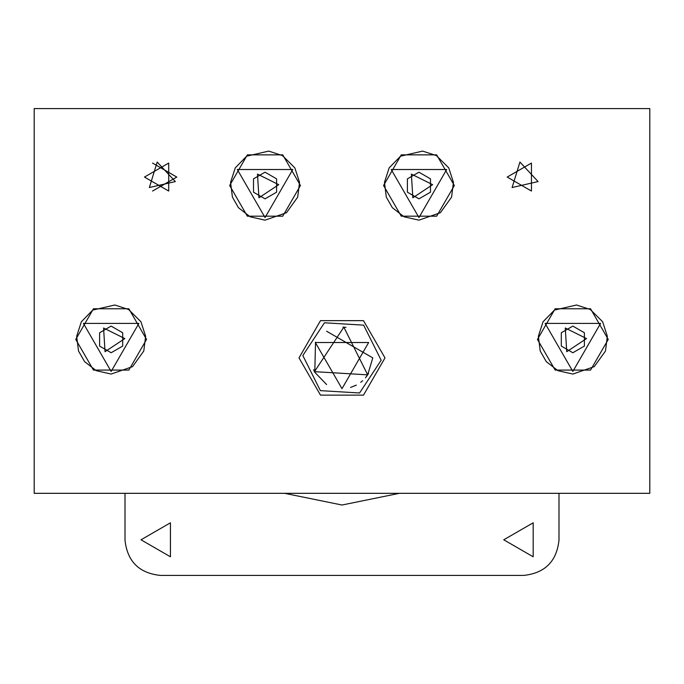 <?xml version="1.0" encoding="UTF-8"?>
<svg xmlns="http://www.w3.org/2000/svg" width="684" height="684" viewBox="0 0 684 684"><rect width="100%" height="100%" fill="white"/><g stroke="black" fill="none" stroke-linecap="round" stroke-linejoin="round"><path stroke-width="1.03" d="M152.549 163.066L176.788 177.062L152.549 191.05M367.684 374.849L314.469 371.66L343.838 327.166L367.684 374.849L372.78 357.894L326.61 331.236M315.529 342.18L314.785 372.276L326.61 384.545M342 388.674L315.341 342.504L368.659 342.504L342 388.674M558.999 493.326L558.999 540.027C556.75 561.376 544.951 573.175 523.602 575.424L160.398 575.424C139.049 573.175 127.25 561.376 125.001 540.027L125.001 493.326M399.379 493.326L342 505.023L284.621 493.326M558.999 540.027C556.75 561.376 544.951 573.175 523.602 575.424M160.398 575.424C139.049 573.175 127.25 561.376 125.001 540.027M141.007 539.796L170.436 556.793L170.436 522.807L141.007 539.796M503.749 539.796L533.178 556.793L533.178 522.807L503.749 539.796M342.958 327.123L345.984 327.371M368.163 374.097L366.436 376.602M314.879 372.447L313.571 369.693M360.733 382.313L362.657 380.706L360.733 382.313M356.355 385.118L350.593 387.443L356.347 385.118M365.461 377.816L368.531 373.498M320.377 390.641L302.824 355.543L324.447 322.788L363.623 325.139L381.176 360.237L359.553 392.992L320.377 390.641M384.998 357.894L363.503 320.651L320.497 320.651L299.002 357.894L320.497 395.13L363.503 395.13L384.998 357.894M649.8 493.326L649.8 108.576L34.2 108.576L34.2 493.326L649.8 493.326M507.212 177.062L531.451 191.05L531.451 163.066L507.212 177.062M144.469 177.062L168.709 191.05L168.709 163.066L144.469 177.062M75.753 339.426L93.451 370.078L128.849 370.078L146.547 339.426L128.849 308.766L93.451 308.766L75.753 339.426M229.653 185.526L247.352 216.178L282.748 216.178L300.447 185.526L282.748 154.866L247.352 154.866L229.653 185.526M383.553 185.526L401.252 216.178L436.648 216.178L454.347 185.526L436.648 154.866L401.252 154.866L383.553 185.526M537.453 339.426L555.151 370.078L590.548 370.078L608.247 339.426L590.548 308.766L555.151 308.766L537.453 339.426M175.343 181.576L157.192 162.057L149.36 187.536L175.343 181.576M538.086 181.576L519.934 162.057L512.102 187.536L538.086 181.576M111.15 371.446L138.886 323.412L83.414 323.412L111.15 371.446M103.575 327.995L105.037 351.696L124.839 338.58L103.575 327.995M104.763 329.782L99.608 332.757L99.608 346.087L111.15 352.747L122.692 346.087L122.692 332.757L111.15 326.097L104.763 329.782M265.05 217.546L292.786 169.512L237.314 169.512L265.05 217.546M257.475 174.095L258.937 197.796L278.739 184.68L257.475 174.095M258.663 175.882L253.507 178.857L253.507 192.187L265.05 198.847L276.592 192.187L276.592 178.857L265.05 172.197L258.663 175.882M418.95 217.546L446.686 169.512L391.214 169.512L418.95 217.546M411.375 174.095L412.837 197.796L432.639 184.68L411.375 174.095M412.563 175.882L407.407 178.857L407.407 192.187L418.95 198.847L430.493 192.187L430.493 178.857L418.95 172.197L412.563 175.882M572.85 371.446L600.586 323.412L545.114 323.412L572.85 371.446M565.275 327.995L566.737 351.696L586.539 338.58L565.275 327.995M566.463 329.782L561.308 332.757L561.308 346.087L572.85 352.747L584.393 346.087L584.393 332.757L572.85 326.097L566.463 329.782M111.15 374.054L96.307 370.711L84.577 361.622L78.523 351.029L76.668 336.254L81.362 321.762L92.742 310.091L114.852 304.996L128.592 309.51L140.938 321.762L145.632 336.254L143.777 351.029L132.568 366.633L111.15 374.054M265.05 220.154L250.207 216.811L238.477 207.722L232.423 197.129L230.568 182.354L235.262 167.862L246.642 156.191L268.752 151.096L282.492 155.61L294.838 167.862L299.532 182.354L297.677 197.129L286.468 212.733L265.05 220.154M418.95 220.154L404.107 216.811L392.377 207.722L386.323 197.129L384.468 182.354L389.162 167.862L400.542 156.191L422.652 151.096L436.392 155.61L448.738 167.862L453.432 182.354L451.577 197.129L440.368 212.733L418.95 220.154M572.85 374.054L558.007 370.711L546.277 361.622L540.223 351.029L538.368 336.254L543.062 321.762L554.442 310.091L576.552 304.996L590.292 309.51L602.638 321.762L607.332 336.254L605.477 351.029L594.268 366.633L572.85 374.054"/></g></svg>
